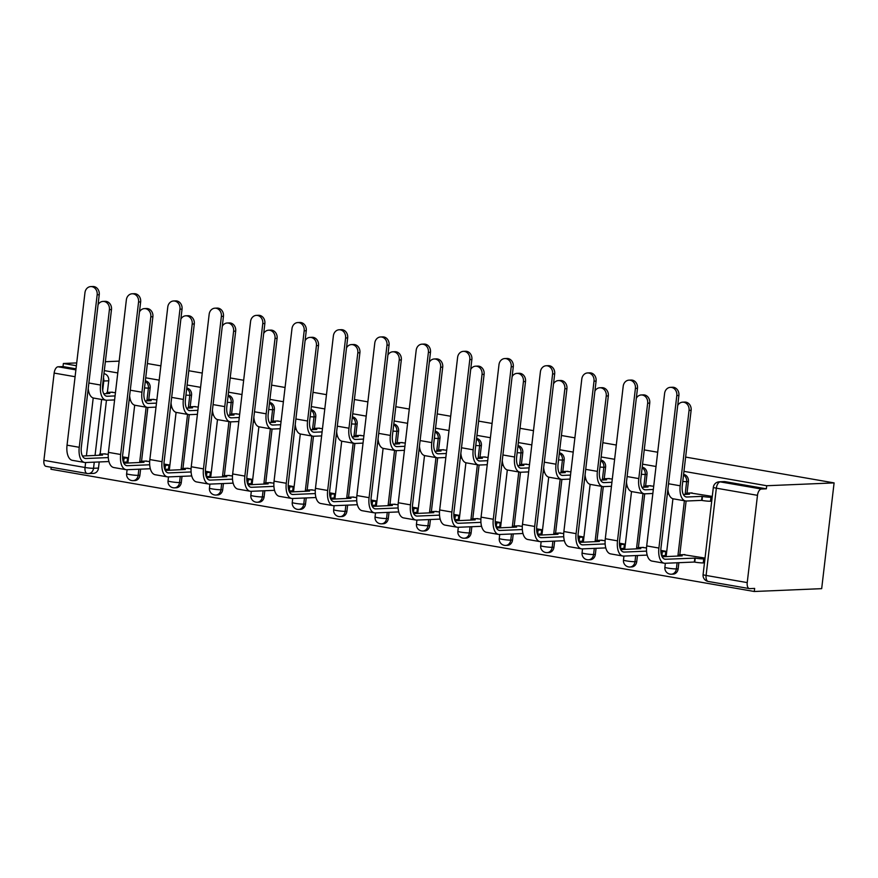 <?xml version="1.0" encoding="UTF-8"?>
<svg xmlns="http://www.w3.org/2000/svg" width="878" height="878" viewBox="0 0 878 878"><rect width="100%" height="100%" fill="white"/><g stroke="black" fill="none" stroke-linecap="round" stroke-linejoin="round"><path stroke-width="1.32" d="M148.788 399.589L150.149 388.01A6.234 5.356 -92.4 0 0 145.561 380.92A6.234 5.356 -92.4 0 0 145.353 380.887M190.186 406.777L191.547 395.199A6.234 5.356 -92.4 0 0 186.97 388.12A6.234 5.356 -92.4 0 0 186.751 388.087M231.594 413.977L232.955 402.398A6.234 5.356 -92.4 0 0 228.368 395.309A6.234 5.356 -92.4 0 0 228.159 395.276M272.992 421.177L274.353 409.598A6.234 5.356 -92.4 0 0 269.776 402.508A6.234 5.356 -92.4 0 0 269.557 402.475M314.401 428.365L315.762 416.798A6.234 5.356 -92.4 0 0 311.174 409.708A6.234 5.356 -92.4 0 0 310.966 409.675M355.799 435.565L357.159 423.986A6.234 5.356 -92.4 0 0 352.583 416.896A6.234 5.356 -92.4 0 0 352.374 416.863M397.207 442.764L398.568 431.186A6.234 5.356 -92.4 0 0 393.981 424.096A6.234 5.356 -92.4 0 0 393.772 424.063M438.616 449.964L439.966 438.385A6.234 5.356 -92.4 0 0 435.389 431.296A6.234 5.356 -92.4 0 0 435.181 431.263M480.014 457.153L481.374 445.585A6.234 5.356 -92.4 0 0 476.787 438.495A6.234 5.356 -92.4 0 0 476.578 438.462M521.422 464.352L522.783 452.774A6.234 5.356 -92.4 0 0 518.196 445.684A6.234 5.356 -92.4 0 0 517.987 445.651M562.82 471.552L564.181 459.973A6.234 5.356 -92.4 0 0 559.593 452.883A6.234 5.356 -92.4 0 0 559.385 452.85M604.229 478.751L605.59 467.173A6.234 5.356 -92.4 0 0 601.002 460.083A6.234 5.356 -92.4 0 0 600.793 460.05M645.626 485.94L646.987 474.361A6.234 5.356 -92.4 0 0 642.411 467.272A6.234 5.356 -92.4 0 0 642.191 467.25M687.035 493.14L688.396 481.561A6.234 5.356 -92.4 0 0 683.808 474.471A6.234 5.356 -92.4 0 0 683.6 474.438M51.187 467.25L50.957 469.247L754.29 591.498L821.676 588.655L834.1 482.9L766.713 485.732L683.962 471.354M103.944 373.688L104.153 373.721A6.234 5.356 87.6 0 1 108.74 380.811L107.379 392.389M106.457 400.269L100.136 454.058M99.214 461.949L98.49 468.073L93.54 468.281A6.234 5.356 87.6 0 1 88.491 473.593A6.234 5.356 87.6 0 1 87.504 473.527A6.234 3.139 99.9 0 1 87.163 473.505A6.234 6.234 0 0 0 88.491 473.593L93.441 473.385A6.234 5.356 -92.4 0 0 98.49 468.073M76.375 365.742L63.381 363.492L76.704 362.921M105.349 361.714L119.167 361.132M656.031 466.492L642.553 464.155M614.622 459.304L601.156 456.955M573.213 452.104L559.747 449.766M531.816 444.905L518.349 442.567M490.407 437.716L476.941 435.367M449.009 430.516L435.543 428.179M407.601 423.317L394.134 420.979M366.203 416.117L352.736 413.779M324.794 408.928L311.328 406.58M283.396 401.729L269.919 399.391M241.988 394.529L228.521 392.192M200.59 387.341L187.113 384.992M159.181 380.141L145.715 377.803M117.773 372.941L104.306 370.604M147.383 363.536L160.861 365.874M188.792 370.736L202.258 373.073M230.201 377.935L243.667 380.273M271.598 385.124L285.065 387.472M313.007 392.323L326.473 394.661M354.405 399.523L367.871 401.861M395.813 406.712L409.28 409.06M437.211 413.911L450.677 416.249M478.62 421.111L492.086 423.448M520.017 428.31L533.495 430.648M561.426 435.499L574.892 437.848M602.824 442.699L616.301 445.036M644.232 449.898L657.699 452.236M685.641 457.087L834.1 482.9M46.369 466.372A6.234 3.139 -80.1 0 1 46.029 466.35A6.234 3.139 -80.1 0 1 43.9 460.346L54.151 373.084A6.234 3.139 -80.1 0 1 58.069 366.784L75.892 369.879M63.381 363.492L63.018 366.576L58.069 366.784M747.233 582.597L757.484 495.335L716.349 488.179L706.099 575.441L747.233 582.597A6.234 3.139 99.9 0 0 749.362 588.6A6.234 3.139 99.9 0 0 749.702 588.622L754.652 588.414L754.29 591.498M766.351 488.816L725.217 481.671A6.234 5.356 -92.4 0 0 724.229 481.605L719.28 481.813A6.234 5.356 87.6 0 1 720.267 481.879L761.402 489.024L766.351 488.816L766.713 485.732M761.402 489.024A6.234 3.139 99.9 0 0 757.484 495.335M712.277 496.41L690.569 492.986M705.034 558.079L683.325 554.655M663.757 555.631L665.304 555.895L665.853 551.274L660.827 550.396M653.704 486.236L649.171 485.786M646.526 547.916L641.928 547.455M622.348 548.432L623.907 548.695L624.445 544.075L619.429 543.197M612.306 479.037L607.763 478.587M605.129 540.716L600.519 540.255M580.951 541.232L582.498 541.506L583.047 536.875L578.02 536.008M570.898 471.837L566.365 471.398M563.72 533.517L559.121 533.067M539.542 534.033L541.1 534.307L541.638 529.686L536.612 528.808M529.5 464.638L524.956 464.199M522.311 526.328L517.713 525.867M498.133 526.844L499.692 527.107L500.24 522.487L495.214 521.609M488.091 457.449L483.558 456.999M480.914 519.128L476.304 518.668M456.736 519.644L458.283 519.919L458.832 515.287L453.805 514.42M446.693 450.249L442.15 449.799M439.505 511.929L434.906 511.479M415.327 512.445L416.885 512.719L417.423 508.088L412.408 507.221M405.285 443.05L400.741 442.611M398.107 504.729L393.498 504.279M373.929 505.245L375.477 505.519L376.025 500.899L370.999 500.021M363.876 435.861L359.343 435.411M356.698 497.541L352.1 497.08M332.521 498.056L334.079 498.32L334.617 493.699L329.601 492.821M322.478 428.662L317.935 428.212M315.301 490.341L310.691 489.88M291.123 490.857L292.67 491.131L293.219 486.5L288.193 485.633M281.07 421.462L276.537 421.023M273.892 483.141L269.294 482.691M249.714 483.657L251.273 483.932L251.81 479.311L246.795 478.433M239.672 414.262L235.128 413.823M232.494 475.942L227.885 475.492M208.316 476.469L209.864 476.732L210.413 472.112L205.386 471.234M198.263 407.074L193.731 406.624M191.086 468.753L186.487 468.292M166.908 469.269L168.466 469.543L169.004 464.912L163.988 464.045M156.866 399.874L152.322 399.424M149.688 461.554L145.079 461.093M125.51 462.069L127.058 462.344L127.606 457.712L122.58 456.845M147.855 407.458L141.545 461.257M140.612 469.148L139.898 475.272L138.142 475.349A6.234 5.356 87.6 0 1 133.094 480.65L134.85 480.584A6.234 5.356 -92.4 0 0 139.898 475.272M189.264 414.657L182.942 468.446M182.02 476.337L181.296 482.472L179.54 482.538A6.234 5.356 87.6 0 1 174.492 487.85L176.248 487.773A6.234 5.356 -92.4 0 0 181.296 482.472M230.673 421.857L224.351 475.646M223.418 483.537L222.705 489.661L220.949 489.737A6.234 5.356 87.6 0 1 215.9 495.049L217.656 494.972A6.234 5.356 -92.4 0 0 222.705 489.661M272.07 429.046L265.749 482.845M264.827 490.736L264.102 496.86L262.346 496.937A6.234 5.356 87.6 0 1 257.298 502.238L259.065 502.172A6.234 5.356 -92.4 0 0 264.102 496.86M313.479 436.245L307.157 490.045M306.224 497.925L305.511 504.06L303.755 504.126A6.234 5.356 87.6 0 1 298.707 509.438L300.463 509.361A6.234 5.356 -92.4 0 0 305.511 504.06M354.877 443.445L348.555 497.233M347.633 505.124L346.909 511.248L345.153 511.325A6.234 5.356 87.6 0 1 340.115 516.637L341.871 516.56A6.234 5.356 -92.4 0 0 346.909 511.248M396.285 450.644L389.964 504.433M389.031 512.324L388.317 518.448L386.561 518.525A6.234 5.356 87.6 0 1 381.513 523.837L383.269 523.76A6.234 5.356 -92.4 0 0 388.317 518.448M437.683 457.833L431.361 511.633M430.439 519.524L429.715 525.648L427.959 525.724A6.234 5.356 87.6 0 1 422.922 531.025L424.678 530.96A6.234 5.356 -92.4 0 0 429.715 525.648M479.092 465.033L472.77 518.821M471.848 526.712L471.124 532.847L469.368 532.913A6.234 5.356 87.6 0 1 464.319 538.225L466.075 538.148A6.234 5.356 -92.4 0 0 471.124 532.847M520.489 472.232L514.179 526.021M513.246 533.912L512.532 540.036L510.766 540.113A6.234 5.356 87.6 0 1 505.728 545.425L507.484 545.348A6.234 5.356 -92.4 0 0 512.532 540.036M561.898 479.421L555.576 533.22M554.655 541.111L553.93 547.235L552.174 547.312A6.234 5.356 87.6 0 1 547.126 552.613L548.882 552.547A6.234 5.356 -92.4 0 0 553.93 547.235M603.296 486.621L596.985 540.42M596.052 548.3L595.339 554.435L593.583 554.501A6.234 5.356 87.6 0 1 588.534 559.813L590.29 559.736A6.234 5.356 -92.4 0 0 595.339 554.435M644.704 493.82L638.383 547.609M637.461 555.5L636.737 561.624L634.981 561.7A6.234 5.356 87.6 0 1 629.932 567.012L631.688 566.936A6.234 5.356 -92.4 0 0 636.737 561.624M686.113 501.02L679.791 554.808M678.859 562.699L678.145 568.823L676.389 568.9A6.234 5.356 87.6 0 1 671.341 574.212L673.097 574.135A6.234 5.356 -92.4 0 0 678.145 568.823M115.457 392.675L110.924 392.236M108.279 454.354L103.681 453.904M63.018 366.576L76.013 368.826M682.656 402.168L684.73 402.08A7.178 6.157 87.6 0 1 691.129 410.3L682.272 485.699A11.699 5.894 99.9 0 0 686.267 496.97A11.699 5.894 99.9 0 0 686.903 497.003L702.071 496.366L701.61 500.372L686.431 501.02A15.749 7.935 -80.1 0 1 685.564 500.954A15.749 7.935 -80.1 0 1 680.198 485.786L689.054 410.388A7.178 6.157 -92.4 0 0 682.656 402.168A7.178 6.157 -92.4 0 0 677.717 405.471M702.071 496.366L702.477 496.432A6.234 0.582 6.7 0 0 710.971 497.222L710.511 501.228A6.234 0.582 -173.3 0 1 702.005 500.449L701.61 500.372M711.718 501.184L710.511 501.228M692.16 492.92L687.353 493.118A6.234 0.582 6.7 0 0 686.464 493.315A6.234 0.582 6.7 0 0 689.471 494.171L683.402 494.523M712.19 497.178L710.971 497.222M685.564 500.954L673.36 498.836A15.749 7.935 -80.1 0 1 667.873 489.255M676.817 395.561A7.178 6.157 -92.4 0 0 670.408 387.341A7.178 6.157 -92.4 0 0 664.602 393.443L646.691 545.918L658.906 548.048L676.817 395.561L678.892 395.484L660.98 547.96A11.699 5.894 99.9 0 0 664.964 559.231A11.699 5.894 99.9 0 0 665.612 559.264L695.233 558.101A6.234 0.582 6.7 0 0 703.728 558.891L704.946 558.847M670.408 387.341L672.482 387.253A7.178 6.157 87.6 0 1 678.892 395.484M694.827 558.035L694.355 562.041L665.14 563.281A15.749 7.935 -80.1 0 1 664.273 563.226A15.749 7.935 -80.1 0 1 658.906 548.048M704.474 562.853L703.256 562.908A6.234 0.582 -173.3 0 1 694.761 562.118L694.355 562.041M684.917 554.589L680.11 554.786A6.234 0.582 6.7 0 0 679.221 554.984A6.234 0.582 6.7 0 0 682.228 555.851L662.111 556.784M664.273 563.226L652.058 561.097A15.749 7.935 -80.1 0 1 646.691 545.918M652.859 493.491L645.034 493.82A15.749 7.935 -80.1 0 1 644.167 493.765A15.749 7.935 -80.1 0 1 638.8 478.587L647.657 403.2A7.178 6.157 -92.4 0 0 641.247 394.968A7.178 6.157 -92.4 0 0 636.32 398.272M641.247 394.968L643.322 394.88A7.178 6.157 87.6 0 1 649.731 403.112L640.874 478.499A11.699 5.894 99.9 0 0 644.858 489.77A11.699 5.894 99.9 0 0 645.506 489.814L653.331 489.485M668.86 494.04A6.234 0.582 -173.3 0 1 667.313 494.007M650.763 485.721L645.956 485.918A6.234 0.582 6.7 0 0 645.067 486.116A6.234 0.582 6.7 0 0 648.063 486.983L642.005 487.323M644.167 493.765L631.951 491.636A15.749 7.935 -80.1 0 1 626.475 482.066M611.45 486.291L603.625 486.621A15.749 7.935 -80.1 0 1 602.758 486.566A15.749 7.935 -80.1 0 1 597.391 471.387L606.248 396A7.178 6.157 -92.4 0 0 599.839 387.769A7.178 6.157 -92.4 0 0 594.911 391.072M599.839 387.769L601.924 387.681A7.178 6.157 87.6 0 1 608.322 395.912L599.465 471.299A11.699 5.894 99.9 0 0 603.449 482.571A11.699 5.894 99.9 0 0 604.097 482.615L611.922 482.285M627.452 486.851A6.234 0.582 -173.3 0 1 625.915 486.818M609.354 478.521L604.547 478.729A6.234 0.582 6.7 0 0 603.658 478.916A6.234 0.582 6.7 0 0 606.665 479.783L600.596 480.123M602.758 486.566L590.554 484.447A15.749 7.935 -80.1 0 1 585.066 474.866M570.052 479.092L562.227 479.421A15.749 7.935 -80.1 0 1 561.36 479.366A15.749 7.935 -80.1 0 1 555.994 464.199L564.85 388.8A7.178 6.157 -92.4 0 0 558.441 380.58A7.178 6.157 -92.4 0 0 553.502 383.884M558.441 380.58L560.515 380.492A7.178 6.157 87.6 0 1 566.925 388.713L558.068 464.111A11.699 5.894 99.9 0 0 562.052 475.371A11.699 5.894 99.9 0 0 562.699 475.415L570.513 475.086M586.054 479.651A6.234 0.582 -173.3 0 1 584.507 479.618M567.956 471.321L563.138 471.53A6.234 0.582 6.7 0 0 562.26 471.727A6.234 0.582 6.7 0 0 565.256 472.584L559.187 472.924M561.36 479.366L549.145 477.248A15.749 7.935 -80.1 0 1 543.669 467.667M635.409 388.372A7.178 6.157 -92.4 0 0 629.01 380.141A7.178 6.157 -92.4 0 0 623.204 386.243L605.293 538.73L617.497 540.848L635.409 388.372L637.483 388.285L619.572 540.76A11.699 5.894 99.9 0 0 623.567 552.032A11.699 5.894 99.9 0 0 624.203 552.075L646.548 551.132M629.01 380.141L631.084 380.053A7.178 6.157 87.6 0 1 637.483 388.285M643.519 547.389L638.701 547.587A6.234 0.582 6.7 0 0 637.823 547.784A6.234 0.582 6.7 0 0 640.819 548.651L620.702 549.584M660.86 551.68A6.234 0.582 6.7 0 0 662.33 551.702L665.82 551.549M665.348 555.554L661.858 555.708A6.234 0.582 -173.3 0 1 661.639 555.708M647.185 555.094L623.731 556.081A15.749 7.935 -80.1 0 1 622.864 556.026A15.749 7.935 -80.1 0 1 617.497 540.848M622.864 556.026L610.66 553.897A15.749 7.935 -80.1 0 1 605.293 538.73M594.011 381.173A7.178 6.157 -92.4 0 0 587.601 372.941A7.178 6.157 -92.4 0 0 581.796 379.055L563.885 531.53L576.1 533.648L594.011 381.173L596.085 381.085L578.174 533.561A11.699 5.894 99.9 0 0 582.158 544.832A11.699 5.894 99.9 0 0 582.805 544.876L605.151 543.932M587.601 372.941L589.676 372.854A7.178 6.157 87.6 0 1 596.085 381.085M602.11 540.189L597.303 540.398A6.234 0.582 6.7 0 0 596.414 540.596A6.234 0.582 6.7 0 0 599.422 541.452L579.293 542.385M619.462 544.492A6.234 0.582 6.7 0 0 620.922 544.503L624.412 544.349M623.94 548.366L620.45 548.509A6.234 0.582 -173.3 0 1 620.23 548.52M605.776 547.894L582.333 548.882A15.749 7.935 -80.1 0 1 581.466 548.827A15.749 7.935 -80.1 0 1 576.1 533.648M581.466 548.827L569.251 546.709A15.749 7.935 -80.1 0 1 563.885 531.53M552.602 373.973A7.178 6.157 -92.4 0 0 546.204 365.753A7.178 6.157 -92.4 0 0 540.398 371.855L522.487 524.331L534.691 526.46L552.602 373.973L554.676 373.885L536.765 526.372A11.699 5.894 99.9 0 0 540.749 537.632A11.699 5.894 99.9 0 0 541.397 537.676L563.742 536.732M546.204 365.753L548.278 365.665A7.178 6.157 87.6 0 1 554.676 373.885M560.713 533.001L555.895 533.198A6.234 0.582 6.7 0 0 555.017 533.396A6.234 0.582 6.7 0 0 558.013 534.252L537.896 535.185M578.053 537.292A6.234 0.582 6.7 0 0 579.524 537.303L583.014 537.16M582.542 541.166L579.052 541.309A6.234 0.582 -173.3 0 1 578.832 541.32M564.378 540.694L540.925 541.682A15.749 7.935 -80.1 0 1 540.058 541.627A15.749 7.935 -80.1 0 1 534.691 526.46M540.058 541.627L527.854 539.509A15.749 7.935 -80.1 0 1 522.487 524.331M528.644 471.903L520.819 472.232A15.749 7.935 -80.1 0 1 519.952 472.177A15.749 7.935 -80.1 0 1 514.585 456.999L523.442 381.601A7.178 6.157 -92.4 0 0 517.032 373.38A7.178 6.157 -92.4 0 0 512.104 376.684M517.032 373.38L519.107 373.293A7.178 6.157 87.6 0 1 525.516 381.513L516.659 456.911A11.699 5.894 99.9 0 0 520.643 468.183A11.699 5.894 99.9 0 0 521.291 468.215L529.116 467.886M544.645 472.452A6.234 0.582 -173.3 0 1 543.109 472.419M526.548 464.133L521.741 464.33A6.234 0.582 6.7 0 0 520.852 464.528A6.234 0.582 6.7 0 0 523.859 465.395L517.79 465.735M519.952 472.177L507.747 470.048A15.749 7.935 -80.1 0 1 502.26 460.478M487.235 464.703L479.421 465.033A15.749 7.935 -80.1 0 1 478.554 464.978A15.749 7.935 -80.1 0 1 473.187 449.799L482.044 374.412A7.178 6.157 -92.4 0 0 475.635 366.181A7.178 6.157 -92.4 0 0 470.696 369.484M475.635 366.181L477.709 366.093A7.178 6.157 87.6 0 1 484.118 374.324L475.261 449.712A11.699 5.894 99.9 0 0 479.245 460.983A11.699 5.894 99.9 0 0 479.893 461.027L487.707 460.698M503.248 465.252A6.234 0.582 -173.3 0 1 501.7 465.219M485.15 456.933L480.332 457.131A6.234 0.582 6.7 0 0 479.454 457.328A6.234 0.582 6.7 0 0 482.45 458.195L476.381 458.535M478.554 464.978L466.339 462.86A15.749 7.935 -80.1 0 1 460.851 453.278M511.205 366.784A7.178 6.157 -92.4 0 0 504.795 358.553A7.178 6.157 -92.4 0 0 498.989 364.655L481.078 517.142L493.293 519.26L511.205 366.784L513.279 366.697L495.368 519.172A11.699 5.894 99.9 0 0 499.352 530.444A11.699 5.894 99.9 0 0 499.999 530.477L522.333 529.544M504.795 358.553L506.869 358.465A7.178 6.157 87.6 0 1 513.279 366.697M519.304 525.801L514.497 525.999A6.234 0.582 6.7 0 0 513.608 526.196A6.234 0.582 6.7 0 0 516.615 527.063L496.487 527.996M536.656 530.092A6.234 0.582 6.7 0 0 538.115 530.103L541.605 529.961M541.133 533.967L537.643 534.12A6.234 0.582 -173.3 0 1 537.424 534.12M522.97 533.506L499.527 534.493A15.749 7.935 -80.1 0 1 498.66 534.439A15.749 7.935 -80.1 0 1 493.293 519.26M498.66 534.439L486.445 532.309A15.749 7.935 -80.1 0 1 481.078 517.142M469.796 359.585A7.178 6.157 -92.4 0 0 463.386 351.354A7.178 6.157 -92.4 0 0 457.592 357.467L439.68 509.942L451.885 512.061L469.796 359.585L471.87 359.497L453.959 511.973A11.699 5.894 99.9 0 0 457.943 523.244A11.699 5.894 99.9 0 0 458.59 523.288L480.935 522.344M463.386 351.354L465.472 351.266A7.178 6.157 87.6 0 1 471.87 359.497M477.906 518.602L473.088 518.81A6.234 0.582 6.7 0 0 472.21 518.997A6.234 0.582 6.7 0 0 475.207 519.864L455.089 520.797M495.247 522.904A6.234 0.582 6.7 0 0 496.718 522.915L500.208 522.761M499.736 526.778L496.246 526.921A6.234 0.582 -173.3 0 1 496.026 526.932M481.572 526.306L458.118 527.294A15.749 7.935 -80.1 0 1 457.251 527.239A15.749 7.935 -80.1 0 1 451.885 512.061M457.251 527.239L445.047 525.121A15.749 7.935 -80.1 0 1 439.68 509.942M445.837 457.504L438.012 457.833A15.749 7.935 -80.1 0 1 437.145 457.778A15.749 7.935 -80.1 0 1 431.778 442.6L440.635 367.213A7.178 6.157 -92.4 0 0 434.226 358.981A7.178 6.157 -92.4 0 0 429.298 362.296M434.226 358.981L436.3 358.893A7.178 6.157 87.6 0 1 442.71 367.125L433.853 442.512A11.699 5.894 99.9 0 0 437.837 453.783A11.699 5.894 99.9 0 0 438.484 453.827L446.309 453.498M461.839 458.064A6.234 0.582 -173.3 0 1 460.302 458.031M443.741 449.734L438.934 449.942A6.234 0.582 6.7 0 0 438.045 450.14A6.234 0.582 6.7 0 0 441.052 450.996L434.983 451.336M437.145 457.778L424.941 455.66A15.749 7.935 -80.1 0 1 419.454 446.079M404.429 450.304L396.615 450.644A15.749 7.935 -80.1 0 1 395.737 450.579A15.749 7.935 -80.1 0 1 390.37 435.411L399.227 360.013A7.178 6.157 -92.4 0 0 392.828 351.793A7.178 6.157 -92.4 0 0 387.889 355.096M392.828 351.793L394.902 351.705A7.178 6.157 87.6 0 1 401.312 359.925L392.455 435.323A11.699 5.894 99.9 0 0 396.439 446.595A11.699 5.894 99.9 0 0 397.075 446.628L404.901 446.298M420.43 450.864A6.234 0.582 -173.3 0 1 418.894 450.831M402.344 442.545L397.525 442.742A6.234 0.582 6.7 0 0 396.647 442.94A6.234 0.582 6.7 0 0 399.644 443.796L393.574 444.136M395.737 450.579L383.532 448.46A15.749 7.935 -80.1 0 1 378.045 438.879M363.031 443.116L355.206 443.445A15.749 7.935 -80.1 0 1 354.339 443.39A15.749 7.935 -80.1 0 1 348.972 428.212L357.829 352.824A7.178 6.157 -92.4 0 0 351.419 344.593A7.178 6.157 -92.4 0 0 346.492 347.897M351.419 344.593L353.494 344.505A7.178 6.157 87.6 0 1 359.903 352.736L351.046 428.124A11.699 5.894 99.9 0 0 355.03 439.395A11.699 5.894 99.9 0 0 355.678 439.439L363.503 439.11M379.033 443.664A6.234 0.582 -173.3 0 1 377.496 443.631M360.935 435.345L356.128 435.543A6.234 0.582 6.7 0 0 355.239 435.74A6.234 0.582 6.7 0 0 358.235 436.607L352.177 436.948M354.339 443.39L342.135 441.261A15.749 7.935 -80.1 0 1 336.647 431.691M321.622 435.916L313.797 436.245A15.749 7.935 -80.1 0 1 312.93 436.19A15.749 7.935 -80.1 0 1 307.563 421.012L316.42 345.625A7.178 6.157 -92.4 0 0 310.022 337.393A7.178 6.157 -92.4 0 0 305.083 340.697M310.022 337.393L312.096 337.306A7.178 6.157 87.6 0 1 318.494 345.537L309.649 420.924A11.699 5.894 99.9 0 0 313.633 432.195A11.699 5.894 99.9 0 0 314.269 432.239L322.094 431.91M337.624 436.476A6.234 0.582 -173.3 0 1 336.087 436.443M319.537 428.146L314.719 428.354A6.234 0.582 6.7 0 0 313.83 428.541A6.234 0.582 6.7 0 0 316.837 429.408L310.768 429.748M312.93 436.19L300.726 434.072A15.749 7.935 -80.1 0 1 295.238 424.491M280.225 428.716L272.399 429.046A15.749 7.935 -80.1 0 1 271.532 428.991A15.749 7.935 -80.1 0 1 266.166 413.812L275.023 338.425A7.178 6.157 -92.4 0 0 268.613 330.194A7.178 6.157 -92.4 0 0 263.685 333.508M268.613 330.194L270.687 330.117A7.178 6.157 87.6 0 1 277.097 338.337L268.24 413.736A11.699 5.894 99.9 0 0 272.224 424.996A11.699 5.894 99.9 0 0 272.871 425.04L280.697 424.711M296.226 429.276A6.234 0.582 -173.3 0 1 294.679 429.243M278.128 420.946L273.321 421.155A6.234 0.582 6.7 0 0 272.432 421.352A6.234 0.582 6.7 0 0 275.429 422.208L269.37 422.548M271.532 428.991L259.317 426.873A15.749 7.935 -80.1 0 1 253.841 417.291M238.816 421.528L230.991 421.857A15.749 7.935 -80.1 0 1 230.124 421.802A15.749 7.935 -80.1 0 1 224.757 406.624L233.614 331.226A7.178 6.157 -92.4 0 0 227.215 323.005A7.178 6.157 -92.4 0 0 222.277 326.309M227.215 323.005L229.29 322.917A7.178 6.157 87.6 0 1 235.688 331.138L226.831 406.536A11.699 5.894 99.9 0 0 230.826 417.807A11.699 5.894 99.9 0 0 231.463 417.84L239.288 417.511M254.818 422.077A6.234 0.582 -173.3 0 1 253.281 422.044M236.72 413.757L231.913 413.955A6.234 0.582 6.7 0 0 231.024 414.153A6.234 0.582 6.7 0 0 234.031 415.009L227.962 415.36M230.124 421.802L217.92 419.673A15.749 7.935 -80.1 0 1 212.432 410.103M197.418 414.328L189.593 414.657A15.749 7.935 -80.1 0 1 188.726 414.603A15.749 7.935 -80.1 0 1 183.359 399.424L192.216 324.037A7.178 6.157 -92.4 0 0 185.807 315.806A7.178 6.157 -92.4 0 0 180.879 319.109M185.807 315.806L187.881 315.718A7.178 6.157 87.6 0 1 194.29 323.949L185.434 399.336A11.699 5.894 99.9 0 0 189.418 410.608A11.699 5.894 99.9 0 0 190.065 410.652L197.89 410.322M213.42 414.877A6.234 0.582 -173.3 0 1 211.872 414.844M195.322 406.558L190.515 406.755A6.234 0.582 6.7 0 0 189.626 406.953A6.234 0.582 6.7 0 0 192.622 407.82L186.564 408.16M188.726 414.603L176.511 412.473A15.749 7.935 -80.1 0 1 171.034 402.903M156.01 407.129L148.184 407.458A15.749 7.935 -80.1 0 1 147.317 407.403A15.749 7.935 -80.1 0 1 141.951 392.225L150.807 316.837A7.178 6.157 -92.4 0 0 144.398 308.606A7.178 6.157 -92.4 0 0 139.47 311.92M144.398 308.606L146.483 308.518A7.178 6.157 87.6 0 1 152.882 316.749L144.025 392.137A11.699 5.894 99.9 0 0 148.009 403.408A11.699 5.894 99.9 0 0 148.656 403.452L156.482 403.123M172.011 407.688A6.234 0.582 -173.3 0 1 170.475 407.655M153.913 399.358L149.106 399.567A6.234 0.582 6.7 0 0 148.217 399.753A6.234 0.582 6.7 0 0 151.225 400.62L145.155 400.961M147.317 407.403L135.113 405.285A15.749 7.935 -80.1 0 1 129.626 395.704M428.398 352.385A7.178 6.157 -92.4 0 0 421.989 344.165A7.178 6.157 -92.4 0 0 416.183 350.267L398.272 502.743L410.487 504.861L428.398 352.385L430.472 352.297L412.561 504.773A11.699 5.894 99.9 0 0 416.545 516.044A11.699 5.894 99.9 0 0 417.193 516.088L439.527 515.145M421.989 344.165L424.063 344.077A7.178 6.157 87.6 0 1 430.472 352.297M436.498 511.402L431.691 511.611A6.234 0.582 6.7 0 0 430.802 511.808A6.234 0.582 6.7 0 0 433.798 512.664L413.681 513.597M453.849 515.704A6.234 0.582 6.7 0 0 455.309 515.715L458.799 515.573M458.327 519.578L454.837 519.721A6.234 0.582 -173.3 0 1 454.617 519.732M440.163 519.107L416.721 520.094A15.749 7.935 -80.1 0 1 415.854 520.039A15.749 7.935 -80.1 0 1 410.487 504.861M415.854 520.039L403.639 517.921A15.749 7.935 -80.1 0 1 398.272 502.743M386.989 345.186A7.178 6.157 -92.4 0 0 380.58 336.965A7.178 6.157 -92.4 0 0 374.785 343.068L356.874 495.543L369.078 497.672L386.989 345.186L389.064 345.098L371.153 497.585A11.699 5.894 99.9 0 0 375.136 508.856A11.699 5.894 99.9 0 0 375.784 508.889L398.129 507.956M380.58 336.965L382.654 336.878A7.178 6.157 87.6 0 1 389.064 345.098M395.1 504.213L390.282 504.411A6.234 0.582 6.7 0 0 389.393 504.609A6.234 0.582 6.7 0 0 392.4 505.465L372.283 506.408M412.44 508.505A6.234 0.582 6.7 0 0 413.911 508.516L417.39 508.373M416.929 512.379L413.439 512.522A6.234 0.582 -173.3 0 1 413.22 512.532M398.755 511.918L375.312 512.906A15.749 7.935 -80.1 0 1 374.445 512.851A15.749 7.935 -80.1 0 1 369.078 497.672M374.445 512.851L362.241 510.722A15.749 7.935 -80.1 0 1 356.874 495.543M345.592 337.997A7.178 6.157 -92.4 0 0 339.182 329.766A7.178 6.157 -92.4 0 0 333.377 335.868L315.465 488.355L327.67 490.473L345.592 337.997L347.666 337.909L329.755 490.385A11.699 5.894 99.9 0 0 333.739 501.656A11.699 5.894 99.9 0 0 334.375 501.7L356.72 500.756M339.182 329.766L341.257 329.678A7.178 6.157 87.6 0 1 347.666 337.909M353.691 497.014L348.884 497.211A6.234 0.582 6.7 0 0 347.995 497.409A6.234 0.582 6.7 0 0 350.991 498.276L330.874 499.209M371.032 501.305A6.234 0.582 6.7 0 0 372.502 501.327L375.993 501.173M375.521 505.179L372.031 505.333A6.234 0.582 -173.3 0 1 371.811 505.333M357.357 504.718L333.914 505.706A15.749 7.935 -80.1 0 1 333.036 505.651A15.749 7.935 -80.1 0 1 327.67 490.473M333.036 505.651L320.832 503.522A15.749 7.935 -80.1 0 1 315.465 488.355M304.183 330.797A7.178 6.157 -92.4 0 0 297.774 322.566A7.178 6.157 -92.4 0 0 291.979 328.679L274.057 481.155L286.272 483.273L304.183 330.797L306.257 330.71L288.346 483.185A11.699 5.894 99.9 0 0 292.33 494.457A11.699 5.894 99.9 0 0 292.978 494.501L315.323 493.557M297.774 322.566L299.848 322.478A7.178 6.157 87.6 0 1 306.257 330.71M312.283 489.814L307.476 490.023A6.234 0.582 6.7 0 0 306.587 490.209A6.234 0.582 6.7 0 0 309.594 491.076L289.477 492.009M329.634 494.116A6.234 0.582 6.7 0 0 331.094 494.127L334.584 493.974M334.112 497.991L330.633 498.133A6.234 0.582 -173.3 0 1 330.413 498.144M315.948 497.519L292.506 498.506A15.749 7.935 -80.1 0 1 291.639 498.452A15.749 7.935 -80.1 0 1 286.272 483.273M291.639 498.452L279.423 496.333A15.749 7.935 -80.1 0 1 274.057 481.155M262.774 323.598A7.178 6.157 -92.4 0 0 256.376 315.378A7.178 6.157 -92.4 0 0 250.57 321.48L232.659 473.955L244.863 476.085L262.774 323.598L264.86 323.51L246.937 475.997A11.699 5.894 99.9 0 0 250.932 487.257A11.699 5.894 99.9 0 0 251.569 487.301L273.914 486.357M256.376 315.378L258.45 315.29A7.178 6.157 87.6 0 1 264.86 323.51M270.885 482.626L266.078 482.823A6.234 0.582 6.7 0 0 265.189 483.021A6.234 0.582 6.7 0 0 268.185 483.877L248.068 484.81M288.225 486.917A6.234 0.582 6.7 0 0 289.696 486.928L293.186 486.785M292.714 490.791L289.224 490.934A6.234 0.582 -173.3 0 1 289.005 490.945M274.551 490.319L251.097 491.307A15.749 7.935 -80.1 0 1 250.23 491.252A15.749 7.935 -80.1 0 1 244.863 476.085M250.23 491.252L238.026 489.134A15.749 7.935 -80.1 0 1 232.659 473.955M221.377 316.409A7.178 6.157 -92.4 0 0 214.967 308.178A7.178 6.157 -92.4 0 0 209.162 314.28L191.25 466.756L203.466 468.885L221.377 316.409L223.451 316.321L205.54 468.797A11.699 5.894 99.9 0 0 209.524 480.068A11.699 5.894 99.9 0 0 210.171 480.101L232.516 479.168M214.967 308.178L217.042 308.09A7.178 6.157 87.6 0 1 223.451 316.321M229.476 475.426L224.669 475.624A6.234 0.582 6.7 0 0 223.78 475.821A6.234 0.582 6.7 0 0 226.787 476.688L206.67 477.621M246.828 479.717A6.234 0.582 6.7 0 0 248.287 479.728L251.777 479.586M251.306 483.591L247.815 483.745A6.234 0.582 -173.3 0 1 247.607 483.745M233.142 483.13L209.699 484.118A15.749 7.935 -80.1 0 1 208.832 484.063A15.749 7.935 -80.1 0 1 203.466 468.885M208.832 484.063L196.617 481.934A15.749 7.935 -80.1 0 1 191.25 466.756M179.968 309.21A7.178 6.157 -92.4 0 0 173.57 300.978A7.178 6.157 -92.4 0 0 167.764 307.08L149.853 459.567L162.057 461.685L179.968 309.21L182.042 309.122L164.131 461.598A11.699 5.894 99.9 0 0 168.126 472.869A11.699 5.894 99.9 0 0 168.763 472.913L191.108 471.969M173.57 300.978L175.644 300.891A7.178 6.157 87.6 0 1 182.042 309.122M188.079 468.226L183.261 468.435A6.234 0.582 6.7 0 0 182.383 468.622A6.234 0.582 6.7 0 0 185.379 469.489L165.262 470.421M205.419 472.529A6.234 0.582 6.7 0 0 206.89 472.54L210.38 472.386M209.908 476.403L206.418 476.545A6.234 0.582 -173.3 0 1 206.198 476.556M191.744 475.931L168.291 476.919A15.749 7.935 -80.1 0 1 167.424 476.864A15.749 7.935 -80.1 0 1 162.057 461.685M167.424 476.864L155.219 474.746A15.749 7.935 -80.1 0 1 149.853 459.567M138.57 302.01A7.178 6.157 -92.4 0 0 132.161 293.779A7.178 6.157 -92.4 0 0 126.355 299.892L108.444 452.368L120.659 454.486L138.57 302.01L140.645 301.922L122.733 454.398A11.699 5.894 99.9 0 0 126.717 465.669A11.699 5.894 99.9 0 0 127.365 465.713L149.71 464.769M132.161 293.779L134.235 293.702A7.178 6.157 87.6 0 1 140.645 301.922M146.67 461.027L141.863 461.235A6.234 0.582 6.7 0 0 140.974 461.433A6.234 0.582 6.7 0 0 143.981 462.289L123.853 463.222M164.021 465.329A6.234 0.582 6.7 0 0 165.481 465.34L168.971 465.197M168.499 469.203L165.009 469.346A6.234 0.582 -173.3 0 1 164.79 469.357M150.336 468.731L126.893 469.719A15.749 7.935 -80.1 0 1 126.026 469.664A15.749 7.935 -80.1 0 1 120.659 454.486M126.026 469.664L113.811 467.546A15.749 7.935 -80.1 0 1 108.444 452.368M114.612 399.929L106.787 400.258A15.749 7.935 -80.1 0 1 105.92 400.203A15.749 7.935 -80.1 0 1 100.553 385.036L109.41 309.638A7.178 6.157 -92.4 0 0 103 301.417A7.178 6.157 -92.4 0 0 98.062 304.721M103 301.417L105.075 301.33A7.178 6.157 87.6 0 1 111.484 309.55L102.627 384.948A11.699 5.894 99.9 0 0 106.611 396.208A11.699 5.894 99.9 0 0 107.259 396.252L115.073 395.923M130.613 400.489A6.234 0.582 -173.3 0 1 129.066 400.456M112.516 392.17L107.709 392.367A6.234 0.582 6.7 0 0 106.82 392.565A6.234 0.582 6.7 0 0 109.816 393.421L103.747 393.761M105.92 400.203L93.705 398.085A15.749 7.935 -80.1 0 1 88.228 388.504M97.162 294.81A7.178 6.157 -92.4 0 0 90.763 286.59A7.178 6.157 -92.4 0 0 84.957 292.692L67.046 445.168L79.25 447.297L97.162 294.81L99.236 294.723L81.325 447.209A11.699 5.894 99.9 0 0 85.309 458.481A11.699 5.894 99.9 0 0 85.956 458.514L108.301 457.581M90.763 286.59L92.838 286.502A7.178 6.157 87.6 0 1 99.236 294.723M105.272 453.838L100.454 454.036A6.234 0.582 6.7 0 0 99.576 454.233A6.234 0.582 6.7 0 0 102.572 455.089L82.455 456.033M122.613 458.129A6.234 0.582 6.7 0 0 124.083 458.14L127.573 457.998M127.101 462.004L123.611 462.146A6.234 0.582 -173.3 0 1 123.392 462.157M108.938 461.543L85.484 462.53A15.749 7.935 -80.1 0 1 84.617 462.465A15.749 7.935 -80.1 0 1 79.25 447.297M84.617 462.465L72.413 460.346A15.749 7.935 -80.1 0 1 67.046 445.168M145.276 381.502A6.234 5.356 87.6 0 1 148.393 388.087L146.878 400.895M150.149 388.01L148.393 388.087A6.234 0.582 -173.3 0 1 144.53 387.9M186.685 388.702A6.234 5.356 87.6 0 1 189.791 395.276L188.287 408.083M191.547 395.199L189.791 395.276A6.234 0.582 -173.3 0 1 185.927 395.1M228.082 395.901A6.234 5.356 87.6 0 1 231.199 402.475L229.696 415.283M232.955 402.398L231.199 402.475A6.234 0.582 -173.3 0 1 227.336 402.3M269.491 403.09A6.234 5.356 87.6 0 1 272.597 409.675L271.093 422.483M274.353 409.598L272.597 409.675A6.234 0.582 -173.3 0 1 268.734 409.488M310.889 410.289A6.234 5.356 87.6 0 1 314.006 416.863L312.502 429.671M315.762 416.798L314.006 416.863A6.234 0.582 -173.3 0 1 310.143 416.688M352.297 417.489A6.234 5.356 87.6 0 1 355.403 424.063L353.9 436.871M357.159 423.986L355.403 424.063A6.234 0.582 -173.3 0 1 351.54 423.887M393.695 424.689A6.234 5.356 87.6 0 1 396.812 431.263L395.309 444.07M398.568 431.186L396.812 431.263A6.234 0.582 -173.3 0 1 392.949 431.076M435.104 431.877A6.234 5.356 87.6 0 1 438.21 438.462L436.706 451.27M439.966 438.385L438.21 438.462A6.234 0.582 -173.3 0 1 434.358 438.276M476.513 439.077A6.234 5.356 87.6 0 1 479.618 445.651L478.115 458.459M481.374 445.585L479.618 445.651A6.234 0.582 -173.3 0 1 475.755 445.475M517.91 446.276A6.234 5.356 87.6 0 1 521.016 452.85L519.513 465.658M522.783 452.774L521.016 452.85A6.234 0.582 -173.3 0 1 517.164 452.675M559.319 453.476A6.234 5.356 87.6 0 1 562.425 460.05L560.921 472.858M564.181 459.973L562.425 460.05A6.234 0.582 -173.3 0 1 558.562 459.863M600.717 460.665A6.234 5.356 87.6 0 1 603.834 467.239L602.319 480.046M605.59 467.173L603.834 467.239A6.234 0.582 -173.3 0 1 599.97 467.063M642.125 467.864A6.234 5.356 87.6 0 1 645.231 474.438L643.728 487.246M646.987 474.361L645.231 474.438A6.234 0.582 -173.3 0 1 641.368 474.263M683.523 475.064A6.234 5.356 87.6 0 1 686.64 481.638L685.136 494.446M688.396 481.561L686.64 481.638A6.234 0.582 -173.3 0 1 682.777 481.451M108.74 380.811L103.791 381.019L102.693 390.37M101.628 399.457L95.043 455.495M94.264 462.157L93.54 468.281A6.234 0.582 6.7 0 1 85.034 467.491L85.627 462.519M86.406 455.858L93.211 397.964M75.08 376.717L54.151 373.084M43.9 460.346L85.034 467.491A6.234 3.139 99.9 0 0 87.163 473.505L46.029 466.35M146.143 407.194L139.635 462.563M138.856 469.214L138.142 475.349A6.234 0.582 6.7 0 1 129.637 474.559A6.234 0.582 6.7 0 1 126.63 473.692A6.234 6.234 0 0 0 133.094 480.65M187.552 414.394L181.044 469.752M180.264 476.414L179.54 482.538A6.234 0.582 6.7 0 1 171.034 481.748A6.234 0.582 6.7 0 1 168.038 480.892A6.234 6.234 0 0 0 174.492 487.85M228.949 421.594L222.441 476.952M221.662 483.613L220.949 489.737A6.234 0.582 6.7 0 1 212.443 488.947A6.234 0.582 6.7 0 1 209.447 488.091A6.234 6.234 0 0 0 215.9 495.049M270.358 428.793L263.85 484.151M263.071 490.802L262.346 496.937A6.234 0.582 6.7 0 1 253.852 496.147A6.234 0.582 6.7 0 1 250.845 495.28A6.234 6.234 0 0 0 257.298 502.238M311.756 435.982L305.259 491.351M304.468 498.002L303.755 504.126A6.234 0.582 6.7 0 1 295.249 503.346A6.234 0.582 6.7 0 1 292.253 502.479A6.234 6.234 0 0 0 298.707 509.438M353.165 443.181L346.656 498.539M345.877 505.201L345.153 511.325A6.234 0.582 6.7 0 1 336.658 510.535A6.234 0.582 6.7 0 1 333.651 509.679A6.234 6.234 0 0 0 340.115 516.637M394.562 450.381L388.065 505.739M387.275 512.401L386.561 518.525A6.234 0.582 6.7 0 1 378.056 517.735A6.234 0.582 6.7 0 1 375.06 516.879A6.234 6.234 0 0 0 381.513 523.837M435.971 457.581L429.463 512.939M428.683 519.589L427.959 525.724A6.234 0.582 6.7 0 1 419.464 524.934A6.234 0.582 6.7 0 1 416.457 524.067A6.234 6.234 0 0 0 422.922 531.025M477.369 464.769L470.871 520.127M470.081 526.789L469.368 532.913A6.234 0.582 6.7 0 1 460.862 532.134A6.234 0.582 6.7 0 1 457.866 531.267A6.234 6.234 0 0 0 464.319 538.225M518.777 471.969L512.269 527.327M511.49 533.989L510.766 540.113A6.234 0.582 6.7 0 1 502.271 539.322A6.234 0.582 6.7 0 1 499.264 538.466A6.234 6.234 0 0 0 505.728 545.425M560.175 479.168L553.678 534.526M552.899 541.188L552.174 547.312A6.234 0.582 6.7 0 1 543.669 546.522A6.234 0.582 6.7 0 1 540.672 545.655A6.234 6.234 0 0 0 547.126 552.613M601.584 486.357L595.075 541.726M594.296 548.377L593.583 554.501A6.234 0.582 6.7 0 1 585.077 553.722A6.234 0.582 6.7 0 1 582.07 552.855A6.234 6.234 0 0 0 588.534 559.813M642.981 493.557L636.484 548.915M635.705 555.576L634.981 561.7A6.234 0.582 6.7 0 1 626.475 560.91A6.234 0.582 6.7 0 1 623.479 560.054A6.234 6.234 0 0 0 629.932 567.012M684.39 500.756L677.882 556.114M677.103 562.776L676.389 568.9A6.234 0.582 6.7 0 1 667.884 568.11A6.234 0.582 6.7 0 1 664.887 567.254A6.234 6.234 0 0 0 671.341 574.212M725.217 481.671L720.267 481.879A6.234 3.139 -80.1 0 0 716.349 488.179A6.234 0.582 -173.3 0 1 713.342 487.312L703.091 574.585A6.234 6.234 0 0 0 708.217 581.455L749.362 588.6M103.461 377.858A6.234 5.356 87.6 0 1 103.791 381.019A6.234 0.582 6.7 0 1 103.088 381.03M708.217 581.455A6.234 3.139 99.9 0 1 706.099 575.441A6.234 0.582 -173.3 0 1 703.091 574.585M691.129 410.3L689.054 410.388M702.477 496.432L702.005 500.449M686.903 497.003L685.641 496.783M680.198 485.786L668.52 483.756M694.761 562.118L695.233 558.101M664.35 559.045L665.612 559.264M703.256 562.908L703.728 558.891M649.731 403.112L647.657 403.2M645.506 489.814L644.232 489.595M638.8 478.587L627.122 476.556M608.322 395.912L606.248 396M604.097 482.615L602.835 482.395M597.391 471.387L585.714 469.357M566.925 388.713L564.85 388.8M562.699 475.415L561.426 475.196M555.994 464.199L544.316 462.168M622.941 551.856L624.203 552.075M661.858 555.708L662.33 551.702M581.532 544.656L582.805 544.876M620.45 548.509L620.922 544.503M540.135 537.457L541.397 537.676M579.052 541.309L579.524 537.303M525.516 381.513L523.442 381.601M521.291 468.215L520.028 467.996M514.585 456.999L502.907 454.969M484.118 374.324L482.044 374.412M479.893 461.027L478.62 460.807M473.187 449.799L461.499 447.769M498.726 530.257L499.999 530.477M537.643 534.12L538.115 530.103M457.328 523.068L458.59 523.288M496.246 526.921L496.718 522.915M442.71 367.125L440.635 367.213M438.484 453.827L437.222 453.608M431.778 442.6L420.101 440.569M401.312 359.925L399.227 360.013M397.075 446.628L395.813 446.408M390.37 435.411L378.692 433.381M359.903 352.736L357.829 352.824M355.678 439.439L354.416 439.219M348.972 428.212L337.295 426.181M318.494 345.537L316.42 345.625M314.269 432.239L313.007 432.02M307.563 421.012L295.886 418.982M277.097 338.337L275.023 338.425M272.871 425.04L271.609 424.82M266.166 413.812L254.488 411.793M235.688 331.138L233.614 331.226M231.463 417.84L230.201 417.621M224.757 406.624L213.08 404.593M194.29 323.949L192.216 324.037M190.065 410.652L188.792 410.432M183.359 399.424L171.682 397.394M152.882 316.749L150.807 316.837M148.656 403.452L147.394 403.232M141.951 392.225L130.273 390.194M415.92 515.869L417.193 516.088M454.837 519.721L455.309 515.715M374.522 508.669L375.784 508.889M413.439 512.522L413.911 508.516M333.113 501.481L334.375 501.7M372.031 505.333L372.502 501.327M291.715 494.281L292.978 494.501M330.633 498.133L331.094 494.127M250.307 487.081L251.569 487.301M289.224 490.934L289.696 486.928M208.909 479.882L210.171 480.101M247.815 483.745L248.287 479.728M167.5 472.693L168.763 472.913M206.418 476.545L206.89 472.54M126.092 465.494L127.365 465.713M165.009 469.346L165.481 465.34M111.484 309.55L109.41 309.638M107.259 396.252L105.986 396.033M100.553 385.036L88.876 383.006M84.694 458.294L85.956 458.514M123.611 462.146L124.083 458.14M664.887 567.254L665.348 563.27M666.128 556.608L672.932 498.737M623.479 560.054L623.951 556.07M624.73 549.409L631.523 491.537M582.07 552.855L582.542 548.871M583.321 542.22L590.126 484.349M540.672 545.655L541.144 541.682M541.924 535.02L548.717 477.149M499.264 538.466L499.736 534.482M500.515 527.821L507.319 469.949M457.866 531.267L458.327 527.283M459.117 520.632L465.911 462.761M416.457 524.067L416.929 520.083M417.709 513.432L424.513 455.561M375.06 516.879L375.521 512.895M376.311 506.233L383.104 448.362M333.651 509.679L334.123 505.695M334.902 499.033L341.707 441.162M292.253 502.479L292.714 498.495M293.504 491.845L300.298 433.973M250.845 495.28L251.317 491.307M252.096 484.645L258.889 426.774M209.447 488.091L209.908 484.107M210.687 477.445L217.492 419.574M168.038 480.892L168.51 476.908M169.289 470.257L176.083 412.375M126.63 473.692L127.101 469.708M127.881 463.057L134.685 405.186M719.28 481.813A6.234 6.234 0 0 0 713.342 487.312M686.464 493.315L686.344 494.391M679.1 556.059L679.221 554.984M645.067 486.116L644.935 487.202M603.658 478.916L603.537 480.003M562.26 471.727L562.129 472.803M637.691 548.871L637.823 547.784M596.294 541.671L596.414 540.596M554.885 534.472L555.017 533.396M520.852 464.528L520.731 465.603M479.454 457.328L479.322 458.415M513.487 527.272L513.608 526.196M472.079 520.083L472.21 518.997M438.045 450.14L437.924 451.215M396.647 442.94L396.516 444.016M355.239 435.74L355.107 436.816M313.83 428.541L313.709 429.627M272.432 421.352L272.301 422.428M231.024 414.153L230.903 415.228M189.626 406.953L189.494 408.04M148.217 399.753L148.097 400.84M430.67 512.884L430.802 511.808M389.272 505.684L389.393 504.609M347.864 498.495L347.995 497.409M306.466 491.296L306.587 490.209M265.057 484.096L265.189 483.021M223.66 476.897L223.78 475.821M182.251 469.708L182.383 468.622M140.853 462.508L140.974 461.433M106.82 392.565L106.688 393.64M99.444 455.309L99.576 454.233"/></g></svg>

